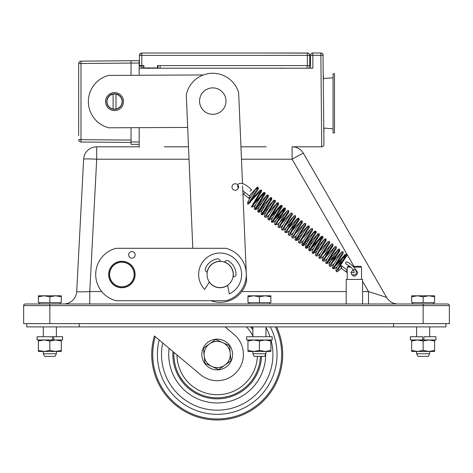 <?xml version="1.0" encoding="UTF-8"?>
<svg xmlns="http://www.w3.org/2000/svg" width="473" height="473" viewBox="0 0 473 473"><rect width="100%" height="100%" fill="white"/><g stroke="black" fill="none" stroke-linecap="round" stroke-linejoin="round"><path stroke-width="0.71" d="M113.479 284.533A13.084 13.084 0 0 0 134.775 276.782A13.084 13.084 0 0 0 117.41 262.213A13.084 13.084 0 0 0 113.479 284.533M114.005 283.906A12.268 12.268 0 0 1 117.694 262.982A12.268 12.268 0 0 1 133.971 276.64A12.268 12.268 0 0 1 114.005 283.906M219.567 261.291A13.232 13.232 0 0 0 207.115 272.117A13.232 13.232 0 0 1 219.567 261.291M209.297 282.103A13.232 13.232 0 0 0 227.596 285.432A13.232 13.232 0 0 1 209.297 282.103A13.232 13.232 0 0 0 220.684 287.726M224.569 262.048A13.232 13.232 0 0 1 233.148 276.847A13.232 13.232 0 0 0 225.166 262.273M233.018 276.841A13.096 13.096 0 0 0 225.113 262.397A13.096 13.096 0 0 1 228.122 284.882A13.096 13.096 0 0 1 207.144 276.244A13.096 13.096 0 0 1 225.113 262.397A13.096 13.096 0 0 1 233.018 276.841A2.779 2.779 0 0 0 236.045 273.985A15.928 15.928 0 0 0 228.494 260.954A2.779 2.779 0 0 0 224.509 262.166M227.566 285.29A13.096 13.096 0 0 1 215.138 286.62A13.096 13.096 0 0 0 227.566 285.29L229.352 293.91A21.48 21.48 0 0 0 238.422 263.248A21.48 21.48 0 0 0 206.967 257.531A21.48 21.48 0 0 0 204.667 289.423L209.373 281.985M212.223 87.889A13.232 13.232 0 0 0 201.616 108.205A13.232 13.232 0 0 0 224.509 107.235A13.232 13.232 0 0 0 212.223 87.889A13.232 13.232 0 0 1 225.999 100.548A13.232 13.232 0 0 1 213.347 114.324A13.232 13.232 0 0 1 199.565 101.671A13.232 13.232 0 0 1 212.223 87.889M235.406 190.282A3.276 3.276 0 0 1 231.995 187.148A3.276 3.276 0 0 1 235.128 183.743A3.276 3.276 0 0 1 238.54 186.876A3.276 3.276 0 0 1 235.406 190.282M246.309 273.565L246.616 280.808A27.014 27.014 0 0 1 210.905 300.704M192.795 248.313L186.297 94.807A27.014 27.014 0 0 1 238.646 92.596L242.495 183.548M242.59 185.836L246.291 273.163M132.121 282.889L132.901 281.577M134.651 277.409L135.042 275.93M135.071 275.605L134.09 279.626L131.914 283.144M124.789 261.746L127.633 262.592M276.61 326.902A65.493 65.493 0 0 1 217.213 419.989A65.493 65.493 0 0 1 154.393 335.978L200.375 374.563A26.198 26.198 0 0 0 237.28 371.335A26.198 26.198 0 0 0 234.052 334.429L225.083 326.902M115.926 286.319L113.384 284.645L111.291 282.428M127.852 262.698L130.394 264.372L132.481 266.589M135.172 254.858A3.276 3.276 0 0 0 130.258 252.026A3.276 3.276 0 0 0 130.258 257.696A3.276 3.276 0 0 0 135.172 254.858A3.276 3.276 0 0 1 130.258 257.696A3.276 3.276 0 0 1 130.258 252.026A3.276 3.276 0 0 1 135.172 254.858M135.118 274.511A13.232 13.232 0 0 1 115.276 285.964A13.232 13.232 0 0 1 115.276 263.053A13.232 13.232 0 0 1 135.118 274.511M207.115 272.117A13.232 13.232 0 0 1 220.359 261.279M225.97 248.313A27.038 27.038 0 0 1 225.97 300.704L116.045 300.704A27.038 27.038 0 0 1 116.045 248.313L225.97 248.313M109.304 278.597L108.66 274.511L109.304 270.42M109.21 270.733L108.997 272.247M108.997 276.77L109.21 278.284M117.801 261.924C120.526 261.22 123.252 261.22 125.978 261.924M125.664 261.829L124.145 261.622M119.468 261.622L118.114 261.829M105.532 101.624A9.011 9.011 0 0 1 119.013 93.755A9.011 9.011 0 0 1 119.09 109.364A9.011 9.011 0 0 1 105.532 101.624M187.68 127.426L108.831 127.805A27.038 27.038 0 0 1 108.577 75.414L203.366 74.959M238.948 99.791A27.038 27.038 0 0 1 238.966 100.146M107.945 105.704C107.537 105.467 107.14 104.107 106.768 101.618C107.117 99.129 107.495 97.763 107.909 97.527M107.72 97.846L106.815 100.725L106.821 102.511L107.761 105.384M106.768 101.618A7.781 7.781 0 0 1 118.404 94.825A7.781 7.781 0 0 1 118.469 108.299A7.781 7.781 0 0 1 106.768 101.618M110.428 94.984C110.156 93.707 118.865 93.66 118.599 94.943M118.285 94.76L115.229 93.849L113.615 93.861L110.747 94.795M254.977 356.376L264.555 356.376L265.974 353.757L252.872 353.757L254.291 356.376L254.977 356.376M253.694 295.791L247.958 296.819L247.958 295.791L265.152 295.791L259.423 296.819L253.694 295.791M270.881 296.819L265.152 295.791L270.881 295.791L270.881 302.673L259.423 302.673L259.423 296.819M259.423 302.673L247.958 302.673L247.958 296.819M418.02 356.376L428.284 356.376L429.703 353.757L416.607 353.757L418.02 356.376M434.616 296.819L428.881 295.791L434.616 295.791L434.616 302.673L411.693 302.673L411.693 295.791L428.881 295.791L423.152 296.819L417.423 295.791L411.693 296.819M423.152 302.673L423.152 296.819M45.402 356.376L54.98 356.376L56.393 353.757L43.297 353.757L44.716 356.376L45.402 356.376M44.119 295.791L38.384 296.819L38.384 295.791L55.578 295.791L49.848 296.819L44.119 295.791M61.307 296.819L55.578 295.791L61.307 295.791L61.307 302.673L49.848 302.673L49.848 296.819M49.848 302.673L38.384 302.673L38.384 296.819M447.724 303.979A1.626 1.626 0 0 1 449.35 305.605A1.626 1.626 0 0 0 447.724 303.979L39.531 303.979L39.531 302.673M423.867 339.975L423.926 336.729L423.867 339.975M422.625 339.975L422.625 336.729L410.393 336.729L410.393 339.975L435.911 339.975L435.911 336.729L435.911 339.975M423.926 336.729L435.911 336.729M246.664 339.975L272.182 339.975L272.182 336.729L246.664 336.729L246.664 339.975M52.515 336.729L37.089 336.729L37.089 339.975L53.768 339.975L52.515 339.975L52.515 336.729L53.768 336.729L53.768 339.975L62.607 339.975L62.607 336.729L62.607 339.975M53.768 336.729L62.607 336.729M434.616 351.451L411.693 351.451L411.693 350.428L417.423 351.451L423.152 350.428L428.881 351.451L434.616 350.428L434.616 351.451M434.616 339.975L434.616 340.998L428.881 339.975L423.152 340.998L417.423 339.975L411.693 340.998L411.693 339.975M423.152 340.998L423.152 350.428M434.616 340.998L434.616 350.428M411.693 340.998L411.693 350.428M270.881 351.451L247.958 351.451L247.958 350.428L253.694 351.451L259.423 350.428L265.152 351.451L270.881 350.428L270.881 351.451M270.881 339.975L270.881 340.998L265.152 339.975L259.423 340.998L253.694 339.975L247.958 340.998L247.958 339.975M270.881 340.998L270.881 350.428M259.423 340.998L259.423 350.428M247.958 340.998L247.958 350.428M43.297 351.451L38.384 351.451L38.384 350.428L44.119 351.451L43.297 351.451L43.297 353.757M44.119 351.451L49.848 350.428L55.578 351.451L61.307 350.428L61.307 351.451L38.384 351.451M61.307 339.975L61.307 340.998L55.578 339.975L49.848 340.998L44.119 339.975L38.384 340.998L38.384 339.975M49.848 340.998L49.848 350.428M61.307 340.998L61.307 350.428M38.384 340.998L38.384 350.428M96.019 270.296L95.901 271.147M95.901 277.87L96.019 278.721M220.371 261.415A2.779 2.779 0 0 0 217.066 258.879A15.928 15.928 0 0 0 205.412 268.416A2.779 2.779 0 0 0 207.239 272.158M215.546 339.584L215.511 339.236L216.226 339.176L216.279 339.685M215.262 339.785L215.209 339.271A15.349 15.349 0 0 0 204.827 363.566A15.349 15.349 0 0 0 231.12 360.994A15.349 15.349 0 0 0 216.226 339.176M222.629 342.57L229.511 345.692L230.25 353.219A13.096 13.096 0 0 0 209.592 343.841L215.741 339.443L222.629 342.57M230.984 360.745L224.835 365.15A13.096 13.096 0 0 0 230.25 353.219L230.984 360.745M218.68 369.549L211.798 366.421A13.096 13.096 0 0 0 224.835 365.15L218.68 369.549M204.176 355.767L203.437 348.24L209.592 343.841A13.096 13.096 0 0 0 211.798 366.421L204.91 363.294L204.176 355.767M275.469 326.902A64.458 64.458 0 0 1 262.042 400.814A64.458 64.458 0 0 0 275.469 326.902M171.628 400.075A64.458 64.458 0 0 1 155.256 336.705A64.458 64.458 0 0 0 262.042 400.814M173.946 352.385A43.315 43.315 0 0 0 247.338 385.619A43.315 43.315 0 0 0 260.487 356.376M252.872 329.906A43.315 43.315 0 0 0 250.607 326.902M172.958 351.557A44.35 44.35 0 0 0 248.053 386.358A44.35 44.35 0 0 0 261.522 356.376M252.872 328.132A44.35 44.35 0 0 0 251.932 326.902M169.127 348.347A48.477 48.477 0 0 0 250.927 389.326A48.477 48.477 0 0 0 265.684 354.283M162.724 342.972A55.696 55.696 0 0 0 255.946 394.512A55.696 55.696 0 0 0 270.982 339.975M269.994 336.729A55.696 55.696 0 0 0 265.974 327.582M159.176 339.992A59.823 59.823 0 0 0 224.214 413.905A59.823 59.823 0 0 0 270.29 326.902M176.991 354.945A40.223 40.223 0 0 0 248.236 380.097A40.223 40.223 0 0 0 257.389 356.376M252.872 335.889A40.223 40.223 0 0 0 246.48 326.902M131.051 144.33L139.174 144.336L131.051 144.33L131.051 127.698M78.725 62.944L78.66 63.512A2.359 2.359 0 0 1 80.995 61.153L80.995 63.512L131.051 63.075L131.051 60.721L139.174 60.715L139.174 63.075L131.051 63.075L131.051 75.308M139.174 63.075L139.174 75.266M139.174 147.322L139.174 127.663M139.174 66.114L141.374 66.114L141.374 68.207M312.866 53.011A2.359 2.359 0 0 0 310.507 55.371A2.359 2.359 0 0 1 312.866 53.011L320.86 53.011L312.866 53.011L312.866 55.347L310.507 55.371L310.501 68.207L312.86 68.207L139.174 68.207M322.994 54.371L323.97 145.199L323.006 146.429L321.746 146.801L292.095 146.801A13.096 13.096 0 0 1 303.441 153.347A13.096 13.096 0 0 0 292.095 146.801L292.095 159.212A13.096 0.591 -30 0 1 303.441 153.347L386.624 297.428A13.096 13.096 0 0 0 397.97 303.979M266.175 146.801L240.94 146.801L266.175 146.801M188.496 146.801L164.32 146.801L188.496 146.801M140.741 66.114L140.741 65.587M309.188 68.207L309.188 65.587L309.188 68.207M158.035 68.207L158.035 65.587L157.509 65.587L309.714 65.587L309.714 55.371L307.355 55.371L307.355 65.587M142.84 68.207L142.84 65.587L143.887 65.587L143.887 67.946L157.509 67.946L157.509 65.587M321.581 53.13L322.828 54.082L323.213 55.347L320.86 55.347L320.86 53.011L321.581 53.13A2.359 2.359 0 0 0 320.86 53.011L322.645 53.833M323.414 75.52L323.443 78.601L333.081 77.767M333.081 128.851L323.934 128.065L323.97 131.66M262.296 53.011L308.083 53.13A2.359 2.359 0 0 0 307.355 53.011L141.794 53.011L141.794 65.587L143.887 65.587M141.794 65.587L139.434 65.587L139.434 55.371L307.355 55.371L307.355 53.011A2.359 2.359 0 0 1 309.714 55.371L309.602 54.649A2.359 2.359 0 0 0 309.377 54.159L309.602 54.649M259.937 53.011L162.227 53.011M141.462 53.035L141.137 53.106A2.359 2.359 0 0 0 141.12 53.112M140.735 53.26L141.066 53.13A2.359 2.359 0 0 1 141.794 53.011L140.014 53.821M139.813 54.093A2.359 2.359 0 0 1 140.392 53.473L139.434 55.371M308.083 53.13L309.377 54.159A2.359 2.359 0 0 0 308.757 53.473M131.051 60.721L80.995 61.153L131.051 60.715M80.995 142.012A2.359 2.359 0 0 1 78.66 139.653L78.725 140.221L78.66 139.653L80.995 139.653L80.995 142.012L131.051 142.45M78.66 77.874L78.66 125.292M131.051 140.091L80.995 139.653L80.995 63.512L78.66 63.512L78.66 73.262L78.66 63.512A2.359 2.359 0 0 1 80.995 61.153M78.66 135.615L78.66 63.512M115.986 108.991A7.544 7.544 0 0 1 107.004 101.583A7.544 7.544 0 0 1 115.986 94.174L115.986 108.991A7.544 7.544 0 0 0 115.986 94.174M113.106 94.174L113.106 108.991M26.795 323.627L26.795 326.902L445.944 326.902L445.944 323.627L445.944 326.902M353.769 267.139L361.538 267.139L360.722 266.323L353 266.323M349.807 266.323L348.051 266.323L347.235 267.139L350.759 267.139M347.235 279.419L347.235 267.139M357.765 272.874C355.513 268.516 353.26 268.516 351.007 272.874C353.26 277.231 355.513 277.231 357.765 272.874M362.572 303.979L362.572 279.419L346.201 279.419L346.201 303.979M333.081 73.747L333.081 132.913L334.494 132.913L334.494 73.711L333.081 73.747M249.904 191.127L251.323 190.448L251.541 189.744C245.321 183.814 240.858 181.981 238.138 184.234M261.865 202.775L254.758 209.45L264.927 192.511L251.358 206.884L261.534 189.933L247.964 204.306L258.128 187.361L257.217 187.172L249.342 195.917L249.691 196.969L248.78 198.14L242.927 193.688M249.691 196.969A1.076 0.402 43.3 0 1 250.27 198.069M341.08 267.263C341.417 268.776 341.553 268.534 341.482 266.536L341.991 266.092L347.247 270.071L345.952 271.78L341.447 268.286C338.006 271.508 336.309 272.507 336.356 271.289L346.52 254.344L332.951 268.717L343.126 251.766L343.02 253.794C341.547 255.81 334.346 266.748 334.588 267.647L333.548 266.849M339.318 267.381L340.501 266.157A1.076 0.402 43.3 0 1 340.501 266.157A1.076 0.402 43.3 0 1 341.482 266.536M351.61 274.795L354.289 275.026L355.927 274.098C358.067 269.58 350.31 263.195 346.626 261.8L345.929 262.143L345.751 263.757M341.991 266.092L341.991 266.092A1.076 1.076 0 0 0 340.501 266.163M23.65 305.605L49.848 305.605L49.848 303.979L25.276 303.979A1.626 1.626 0 0 0 23.65 305.605L23.65 323.627L449.35 323.627L449.35 305.605L449.35 323.627M139.174 146.801L96.711 146.801A13.096 13.096 0 0 0 83.632 159.212A13.096 0.686 3 0 1 96.711 159.212L189.023 159.212M101.754 291.569L89.775 291.569C81.823 291.942 77.466 291.942 76.697 291.569A13.096 13.096 0 0 1 63.613 303.979M96.711 146.801L96.711 159.212L89.775 291.569L89.775 303.979M303.441 153.347L386.624 297.428L368.508 291.569L362.572 291.569M368.508 303.979L368.508 291.569L362.572 281.281M83.632 159.212L76.697 291.569M139.174 141.977L131.051 141.977M321.746 146.801L320.86 55.347L312.866 55.347L312.86 68.207M307.095 68.207L307.095 65.587M160.128 68.207L160.128 65.587M393.548 323.627L393.548 326.902M79.186 326.902L79.186 323.627M244.789 192.535L243.53 194.161M338.1 249.614L330.473 261.486L329.054 264.88L329.557 266.145L339.72 249.194L338.349 250.838M333.258 256.88L326.157 263.562L336.321 246.616L336.214 248.656C334.713 250.702 327.564 261.575 327.795 262.48L327.795 262.462M331.301 244.458L323.633 256.407L322.255 259.73L322.757 260.99L332.921 244.038L332.821 246.066C331.342 248.083 324.147 259.021 324.395 259.908L323.349 259.121M327.901 241.874L320.203 253.889L318.855 257.146L319.358 258.406L329.527 241.455L329.421 243.494C327.943 245.505 320.759 256.425 320.996 257.33L320.996 257.312M324.496 239.314L324.496 239.308C324.307 239.687 317.336 249.59 315.863 253.197L315.456 254.917L315.952 255.828L326.122 238.889L324.75 240.538M319.659 246.575L312.558 253.256L322.728 236.305L309.153 250.684L319.328 233.727L317.957 235.377M312.86 241.425L305.765 248.106L315.923 231.161L314.551 232.805M309.46 238.847L302.359 245.522L312.523 228.583L312.417 230.617C310.915 232.663 303.772 243.524 303.997 244.446L302.957 243.66L304.783 242.146L314.527 231.232L315.923 231.161L316.248 232.485C314.675 234.732 306.126 247.811 307.397 247.024L306.344 246.244M307.503 226.419L307.503 226.419C307.214 226.987 298.546 239.172 298.457 241.638L298.954 242.951L309.129 225.999L307.757 227.649M302.661 233.692L295.56 240.379L305.724 223.427L305.623 225.45C304.151 227.46 296.932 238.439 297.198 239.303L297.198 239.291M302.353 222.535L302.359 222.529C301.224 222.884 300.668 222.464 300.698 221.275L293.006 233.278L291.652 236.601L292.16 237.795L302.324 220.856L302.217 222.889C300.71 224.941 293.562 235.82 293.798 236.713L293.798 236.701M293.899 216.126L293.904 216.114C293.698 216.516 286.396 226.892 285.148 230.298L284.858 231.74L285.355 232.651L287.767 232.142C290.759 229.913 298.629 220.258 298.966 219.945C297.511 220.081 296.955 219.661 297.304 218.692L289.571 230.759L288.252 233.975L288.755 235.223L298.93 218.272L299.249 219.602L293.195 228.831L290.392 234.147M285.355 232.651L295.524 215.7L295.424 217.728C293.94 219.75 286.733 230.706 286.993 231.575L286.993 231.569M290.505 213.542C290.215 214.109 281.559 226.277 281.465 228.749L281.961 230.067L292.125 213.122L292.45 214.452L286.413 223.652L283.593 228.991M287.105 210.97L287.105 210.964C286.922 211.33 279.915 221.281 278.455 224.882L278.059 226.573L278.562 227.489L288.731 210.544L288.625 212.572C287.152 214.582 279.957 225.509 280.199 226.413L280.199 226.396M283.705 208.392C283.516 208.759 276.516 218.703 275.055 222.304L274.659 224.001L275.162 224.917L285.325 207.972L271.762 222.34L281.926 205.394L268.362 219.762L278.526 202.816L278.426 204.844C276.947 206.861 269.752 217.793 269.994 218.686L270 218.674M273.5 200.664L273.506 200.658C273.311 201.043 265.974 211.461 264.744 214.854L264.46 216.273L264.957 217.184L275.126 200.239L273.755 201.888M268.664 207.931L261.563 214.612L271.727 197.661L270.355 199.31M265.264 205.353L258.163 212.034L268.327 195.089L266.955 196.738M252.996 205.814L252.996 205.802C252.736 204.939 259.955 193.965 261.427 191.955L261.534 189.933L259.624 190.56C258.122 192.476 249.525 202.397 248.55 202.444L249.602 203.224L258.447 188.692L258.128 187.361L256.756 189.005M423.152 303.979L423.152 305.605L49.848 305.605L49.848 323.627M346.201 291.569L241.75 291.569M241.466 159.212L292.095 159.212L353.934 266.323M356.003 269.906L357.765 272.951M449.35 305.605L423.152 305.605L423.152 323.627M252.872 326.902L252.872 336.729M252.872 351.451L252.872 353.757M265.974 326.902L265.974 336.729M265.974 351.451L265.974 353.757M249.105 302.673L249.105 303.979M269.74 302.673L269.74 303.979M416.607 326.902L416.607 336.729M416.607 351.451L416.607 353.757M429.703 326.902L429.703 336.729L429.703 326.902M429.703 353.757L429.703 351.451L429.703 353.757L428.284 356.376M412.84 302.673L412.84 303.979M433.469 302.673L433.469 303.979L433.469 302.673M43.297 326.902L43.297 336.729M56.393 326.902L56.393 336.729L56.393 326.902M56.393 353.757L56.393 351.451L56.393 353.757L54.98 356.376M60.16 302.673L60.16 303.979L60.16 302.673M282.139 68.52L282.452 68.207M148.345 68.52L148.031 68.207M323.094 54.632A2.359 2.359 0 0 0 322.249 53.467M139.647 54.389A2.359 2.359 0 0 0 139.547 54.649A2.359 2.359 0 0 1 140.392 53.473M361.538 267.139L361.538 279.419M242.797 190.714L249.389 195.917M238.274 188.319L237.606 186.179L237.765 184.89M258.163 189.034C256.715 189.188 256.159 188.768 256.502 187.781L249.395 198.743L247.462 203.065L247.964 204.306M335.919 264.803L345.113 254.427L346.52 254.344L346.845 255.674L340.779 264.915L337.988 270.201M341.5 252.18L333.778 264.23L332.448 267.47L332.951 268.717L335.369 268.215C338.366 265.974 346.212 256.348 346.555 256.017C345.42 256.378 344.864 255.958 344.9 254.764L337.184 266.802L335.848 270.036L336.356 271.289M329.557 266.145L330.568 266.376L331.957 265.643L334.056 263.727M329.119 259.647L338.361 249.236L339.72 249.194L339.62 251.216C338.142 253.232 330.929 264.2 331.195 265.063L331.195 265.057M332.519 262.225L341.719 251.843L343.126 251.766M334.695 247.042L326.979 259.08L325.649 262.367L326.157 263.562L328.546 263.077C331.532 260.871 339.454 251.139 339.756 250.867M322.757 260.99L323.774 261.22L325.158 260.487L327.263 258.571M325.72 257.07L334.919 246.699L336.321 246.616M319.358 258.406L321.752 257.921C324.744 255.704 332.637 246.007 332.957 245.712M322.32 254.498L331.532 244.109L332.921 244.038M315.952 255.828L316.975 256.064L318.364 255.337L320.463 253.422M315.521 249.342L324.726 238.96L326.122 238.889L326.015 240.917C324.531 242.951 317.359 253.841 317.59 254.764L317.59 254.752M318.92 251.92L328.12 241.537L329.527 241.455M322.763 237.984C321.309 238.114 320.753 237.7 321.102 236.725C320.925 237.085 313.906 247.054 312.452 250.655L312.056 252.346L312.558 253.256L313.575 253.493L317.064 250.838M312.121 246.764L321.327 236.382L322.728 236.305L323.047 237.635L317.04 246.788L314.19 252.18M317.702 234.153L310.004 246.149L308.65 249.437L309.153 250.684L310.17 250.915L313.664 248.266M308.721 244.192L317.927 233.81L319.328 233.727L319.222 235.755C317.755 237.765 310.536 248.727 310.791 249.614L309.744 248.816M315.952 232.84L315.958 232.834C314.823 233.189 314.267 232.775 314.297 231.581L306.658 243.477L305.256 246.841L305.765 248.106L306.776 248.343L310.264 245.688M310.897 229.009L303.187 241.035L301.851 244.269L302.359 245.522L303.382 245.759L306.865 243.11M298.954 242.951L299.971 243.187L301.372 242.448L303.465 240.532M296.139 238.516L307.722 226.082L309.129 225.999L309.448 227.33L303.435 236.494L300.591 241.886M301.922 239.036L311.128 228.654L312.523 228.583M304.098 223.853L304.104 223.847C303.879 224.273 296.624 234.578 295.353 238.002L295.057 239.462L295.56 240.379L296.571 240.615L300.065 237.96M292.16 237.795L293.183 238.031L294.549 237.316L296.666 235.383M295.122 233.887L304.364 223.475L305.724 223.427M288.755 235.223L289.772 235.459L291.161 234.726L293.266 232.805M291.723 231.309L300.929 220.926L302.324 220.856M288.323 228.731L297.529 218.349L298.93 218.272M281.961 230.067L284.362 229.576C287.348 227.353 295.247 217.663 295.56 217.373M284.923 226.153L294.135 215.771L295.524 215.7M278.562 227.489L279.578 227.726L280.956 227.005L283.067 225.077M281.524 223.581L290.729 213.193L292.125 213.122M275.162 224.917L277.562 224.421C280.554 222.198 288.459 212.495 288.767 212.217M274.724 218.425L283.93 208.043L285.325 207.972L285.219 210C283.735 212.028 276.557 222.937 276.794 223.835L276.8 223.824M278.124 221.003L287.33 210.621L288.731 210.544M280.306 205.808C280.111 206.198 272.773 216.616 271.543 220.01L271.26 221.429L271.762 222.34L274.157 221.849C277.143 219.632 285.036 209.947 285.361 209.645M271.325 215.848L280.524 205.471L281.926 205.394L282.251 206.719L276.244 215.871L273.394 221.263L272.353 220.471M278.556 204.496L278.562 204.49C277.42 204.833 276.871 204.413 276.906 203.236C276.717 203.609 269.728 213.536 268.262 217.142L267.86 218.845L268.362 219.762L269.374 219.998L272.868 217.344M264.957 217.184L265.98 217.42L267.363 216.693L269.468 214.772M258.755 210.172L260.558 208.676L270.331 197.738L271.727 197.661L271.62 199.695C270.136 201.717 262.953 212.643 263.195 213.53L262.154 212.744L264.555 210.668L273.796 200.256L275.126 200.239L275.469 201.528C274.801 202.55 265.962 215.664 266.595 216.114L266.595 216.108M267.925 213.27L277.166 202.864L278.526 202.816M271.756 199.34L271.762 199.34C270.621 199.677 270.071 199.257 270.107 198.081C269.912 198.465 262.586 208.871 261.338 212.282L261.061 213.695L261.563 214.612L262.58 214.843L266.068 212.194M266.701 195.515L259.021 207.487L257.655 210.834L258.163 212.034L259.186 212.271L262.669 209.616M257.726 205.542L266.932 195.16L268.327 195.089L268.221 197.123C266.713 199.18 259.559 210.065 259.801 210.952L259.801 210.934M264.969 194.184C263.514 194.32 262.958 193.9 263.307 192.931C263.142 193.268 256.082 203.295 254.645 206.872L254.261 208.546L254.758 209.45L255.781 209.687L259.269 207.038M254.326 202.964L263.562 192.558L264.927 192.511L265.252 193.835L259.192 203.077L256.396 208.38L255.361 207.588M251.358 206.884L252.375 207.121L253.77 206.382L255.869 204.466M248.78 198.14A1.076 1.076 0 0 0 249.59 198.406M345.745 263.757L349.648 266.193L352.314 268.729L354.005 271.248L354.123 272.844L351.049 272.33M345.952 271.78L347.235 272.685"/></g></svg>
